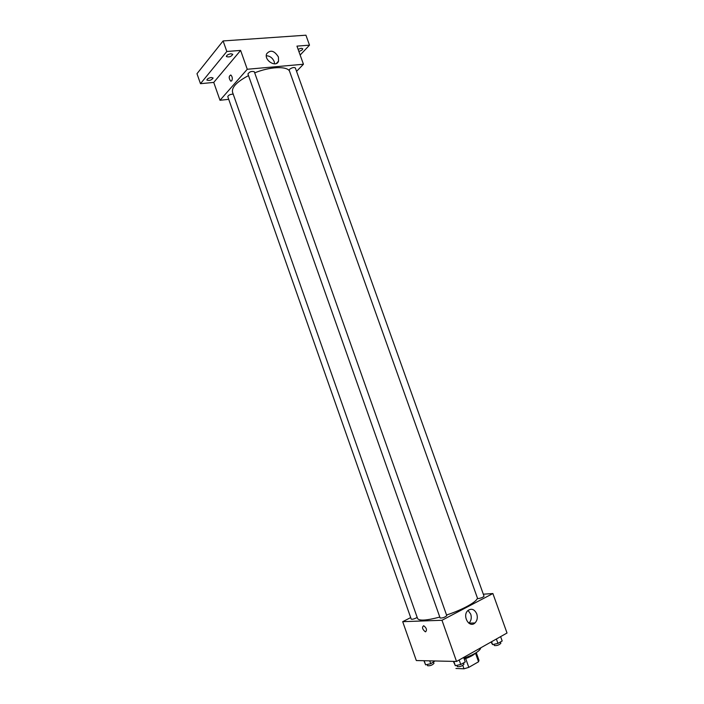 <?xml version="1.0" encoding="UTF-8"?>
<svg xmlns="http://www.w3.org/2000/svg" width="704" height="704" viewBox="0 0 704 704"><rect width="100%" height="100%" fill="white"/><g stroke="black" fill="none" stroke-linecap="round" stroke-linejoin="round"><path stroke-width="1.06" d="M475.49 653.162L478.553 661.778L468.802 667.366L463.998 668.8L455.946 668.474M478.553 661.778L478.94 660.255M475.578 653.066C473.546 655.178 469.762 657.184 464.235 659.076M465.687 658.574L468.802 667.366M462.81 665.438L463.998 668.8M463.945 658.249C474.399 654.447 480.014 650.962 480.806 647.786M483.314 594.194L492.888 593.534L507.021 633.019L456.535 661.461L416.319 660.546L402.697 621.676L410.687 617.593M248.503 75.601C236.834 81.787 231.51 87.34 232.54 92.259L417.569 618.508C419.17 621.025 426.589 620.541 439.806 617.074M446.547 615.014C462.783 609.717 477.365 601.577 477.409 597.995M492.888 593.534L441.98 620.277L402.697 621.676M440.141 618.024C442.675 618.13 444.884 617.346 446.776 615.666L254.302 71.738C251.636 70.954 249.515 71.702 247.931 73.973L440.141 618.024M233.191 94.116C230.226 94.274 228.422 95.11 227.779 96.633L411.242 619.168C412.57 619.458 414.55 618.878 417.182 617.417M478.324 598.594L477.567 598.426L289.186 70.206L289.538 69.326C291.993 67.593 293.929 67.126 295.346 67.936L484.026 596.191C483.226 597.238 481.325 598.039 478.324 598.594M441.98 620.277L456.535 661.461M476.766 613.888C477.849 617.566 477.259 620.602 474.971 622.97C469.207 628.575 461.886 615.622 467.94 610.518C471.566 608.115 474.505 609.233 476.766 613.888M425.577 631.805L425.304 631.778C422.277 629.244 421.74 627.229 423.711 625.733C426.58 627.977 427.205 630.001 425.577 631.805L425.304 631.778C422.277 629.244 421.74 627.229 423.711 625.733C426.58 627.977 427.205 630.001 425.577 631.805M468.037 610.43L470.738 614.143C471.812 617.795 471.214 620.796 468.943 623.154L468.864 623.216M254.69 72.846C269.887 66.695 286.387 65.93 289.441 70.937M296.569 71.35L303.442 64.24L247.262 69.265L220 100.285L228.73 99.334M300.15 55.035L309.505 45.162L305.932 35.2L223.106 40.938L196.979 73.691L200.473 83.688L213.743 82.412L220 100.285M309.505 45.162L296.956 46.121L303.442 64.24M223.106 40.938L226.82 51.48L200.473 83.688M247.262 69.265L240.61 50.424L226.82 51.48M278.414 56.98L278.555 61.098C276.452 68.015 263.956 60.526 266.587 53.882C270.345 49.5 274.287 50.53 278.414 56.98M240.61 50.424L213.743 82.412M231.73 80.863L230.692 81.127C228.694 78.153 228.73 76.111 230.806 74.994C232.399 76.639 232.707 78.593 231.73 80.863L230.692 81.127C228.694 78.153 228.73 76.111 230.806 74.994M266.314 55.748C269.914 55.924 272.545 57.878 274.199 61.6L274.622 63.87M211.288 77.51L213.11 78.021C211.57 80.212 209.493 80.907 206.897 80.089C207.099 78.883 208.569 78.021 211.288 77.51M230.956 53.759L232.786 54.322C231.22 56.698 229.073 57.438 226.345 56.54C226.565 55.202 228.096 54.278 230.956 53.759M298.091 49.28L301.206 48.268L302.729 48.734C302.632 49.826 301.33 50.714 298.848 51.392M500.623 636.627L502.181 640.992L497.948 643.394L492.58 644.6L490.996 642.048M491.55 641.731L492.58 644.6M496.382 639.012L497.948 643.394M493.926 644.301L494.358 645.524C496.901 645.832 499.066 645.084 500.852 643.289L500.394 642.004M463.663 657.448L465.256 661.945L460.768 664.497L455.33 665.685L453.394 661.39M453.816 661.399L455.33 665.685M459.166 659.974L460.768 664.497M456.861 665.35L457.301 666.591C459.914 666.926 462.141 666.134 463.962 664.224L463.505 662.939M435.037 660.968L430.734 663.687L425.603 664.831L423.922 660.722M424.16 660.722L425.603 664.831M429.73 660.854L430.734 663.687M427.152 664.488L427.592 665.729C430.074 665.984 432.194 665.21 433.954 663.414L433.514 662.147M476.247 652.652L478.984 660.352M468.943 623.154L474.971 622.97M276.364 63.483L278.555 61.098"/></g></svg>
